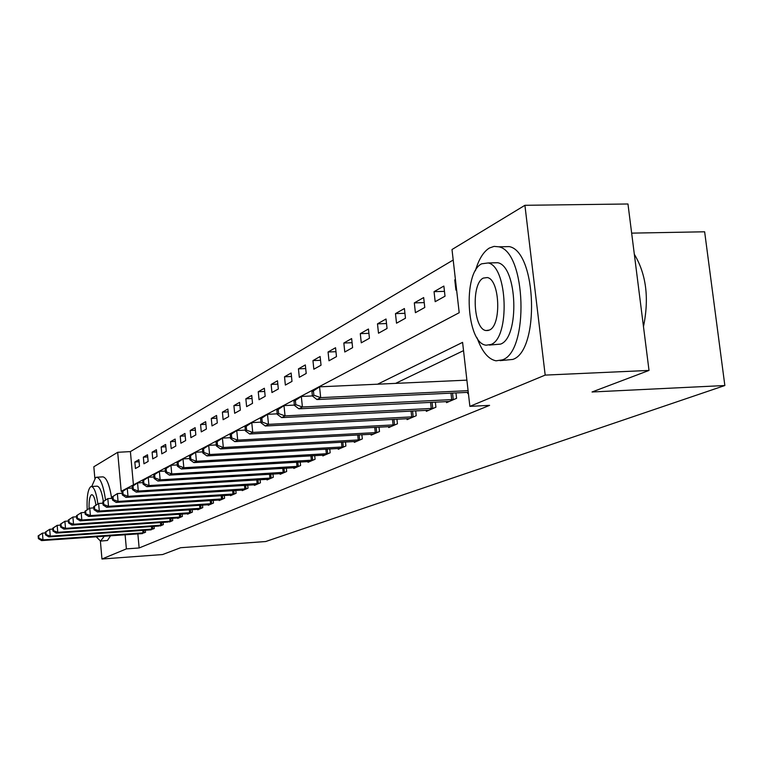 <?xml version="1.0" encoding="UTF-8"?>
<svg xmlns="http://www.w3.org/2000/svg" width="763" height="763" viewBox="0 0 763 763"><rect width="100%" height="100%" fill="white"/><g stroke="black" fill="none" stroke-linecap="round" stroke-linejoin="round"><path stroke-width="1.14" d="M631.659 233.135L704.64 231.79L724.85 385.525L265.696 541.53L180.621 547.72L162.595 554.548L101.965 559.012L100.382 541.101M94.841 478.201L93.83 466.775L117.693 452.297L121.203 491.305L459.202 312.706L452.001 249.53L524.915 205.304L545.183 375.1L469.874 406.355L462.588 342.368L377.59 384.199M453.193 260.021L130.397 451.601L117.693 452.297M545.183 375.1L649.017 370.427L627.968 203.988L524.915 205.304M130.397 451.601L133.411 484.848M135.433 468.53L139.486 466.269L138.885 459.698L134.841 462.006L135.433 468.53M143.949 463.79L148.136 461.453L147.517 454.786L143.339 457.161L143.949 463.79M152.734 458.897L157.054 456.493L156.425 449.712L152.114 452.163L152.734 458.897M161.813 453.842L166.277 451.362L165.628 444.476L161.174 447.013L161.813 453.842M171.189 448.625L175.795 446.059L175.137 439.059L170.54 441.682L171.189 448.625M180.879 443.227L185.647 440.575L184.97 433.46L180.211 436.169L180.879 443.227M190.893 437.647L195.833 434.91L195.137 427.671L190.216 430.475L190.893 437.647M201.27 431.877L206.372 429.035L205.667 421.681L200.574 424.581L201.27 431.877M212.009 425.907L217.293 422.96L216.568 415.473L211.284 418.477L212.009 425.907M223.13 419.707L228.614 416.655L227.87 409.044L222.395 412.154L223.13 419.707M234.661 413.288L240.345 410.122L239.582 402.368L233.907 405.601L234.661 413.288M246.621 406.631L252.524 403.35L251.742 395.444L245.848 398.801L246.621 406.631M259.048 399.717L265.171 396.302L264.37 388.262L258.247 391.743L259.048 399.717M271.943 392.535L278.323 388.987L277.494 380.794L271.132 384.409L271.943 392.535M285.362 385.067L291.991 381.386L291.132 373.021L284.513 376.788L285.362 385.067M299.315 377.304L306.211 373.46L305.334 364.933L298.447 368.853L299.315 377.304M313.841 369.216L321.032 365.21L320.126 356.512L312.954 360.603L313.841 369.216M328.987 360.785L336.483 356.617L335.548 347.737L328.071 351.991L328.987 360.785M344.781 351.991L352.611 347.642L351.638 338.572L343.836 343.016L344.781 351.991M361.271 342.816L369.445 338.267L368.453 329.006L360.289 333.65L361.271 342.816M378.505 333.231L387.051 328.471L386.021 319.001L377.485 323.855L378.505 333.231M396.522 323.197L405.468 318.209L404.409 308.538L395.472 313.622L396.522 323.197M415.396 312.687L424.772 307.47L423.665 297.57L414.309 302.901L415.396 312.687M435.177 301.681L445.01 296.206L443.866 286.068L434.052 291.657L435.177 301.681M455.416 279.496L454.767 279.868L455.931 290.121L456.589 289.759M137.865 533.881L139.143 547.968L489.588 405.363L469.874 406.355M463.522 350.637L395.606 383.379M141.355 533.633L145.514 532.288L145.323 530.218M150.006 529.894L154.298 528.511L154.097 526.365M160.154 525.984L163.358 524.601L163.158 522.388M169.415 521.997L172.724 520.576L172.505 518.277M177.665 517.934L177.712 518.42L182.395 516.408L182.176 514.033M187.517 513.671L187.564 514.186L192.41 512.097L192.171 509.636M197.693 509.264L197.751 509.798L202.758 507.633L202.519 505.087M208.232 504.705L208.289 505.259L213.478 503.017L213.22 500.375M219.153 499.984L219.2 500.557L224.58 498.239L224.312 495.483M230.455 495.092L230.512 495.683L236.091 493.28L235.815 490.418M242.186 490.018L242.243 490.628L248.032 488.139L247.737 485.163M254.356 484.753L254.413 485.392L260.421 482.807L260.116 479.708M266.983 479.288L267.05 479.946L273.288 477.266L272.963 474.033M280.107 473.604L280.183 474.29L286.669 471.505L286.325 468.139M293.765 467.69L293.831 468.415L300.584 465.506L300.221 461.996M307.966 461.539L308.042 462.292L315.071 459.269L314.69 455.606M322.759 455.139L322.835 455.921L330.16 452.774L329.759 448.94M338.181 448.463L338.267 449.283L345.906 445.993L345.477 441.977M354.261 441.491L354.356 442.349L362.33 438.916L361.881 434.71M371.066 434.214L371.161 435.11L379.497 431.524L379.02 427.118M388.625 426.603L388.72 427.547L397.437 423.799L396.932 419.164M406.994 418.639L407.099 419.631L416.226 415.701L415.692 410.828M426.231 410.303L426.345 411.343L435.921 407.223L435.339 402.091M446.412 401.548L446.536 402.654L456.57 398.334L455.959 392.916M467.585 392.363L467.719 393.527L468.387 393.241M649.017 370.427L592.031 391.991L724.85 385.525M139.143 547.968L126.381 548.883L101.965 559.012M125.113 534.768L126.381 548.883M139.076 461.758L134.841 462.006M455.454 279.849L454.767 279.868M444.467 291.361L434.052 291.657M424.228 302.596L414.309 302.901M404.934 313.316L395.472 313.622M386.517 323.55L377.485 323.855M368.92 333.336L360.289 333.65M352.086 342.711L343.836 343.016M335.968 351.686L328.071 351.991M320.527 360.298L312.954 360.603M305.705 368.558L298.447 368.853M291.485 376.483L284.513 376.788M277.827 384.113L271.132 384.409M264.685 391.448L258.247 391.743M252.048 398.515L245.848 398.801M239.878 405.315L233.907 405.601M228.147 411.877L222.395 412.154M216.835 418.2L211.284 418.477M205.924 424.304L200.574 424.581M195.385 430.208L190.216 430.475M185.199 435.911L180.211 436.169M175.366 441.424L170.54 441.682M165.848 446.756L161.174 447.013M156.634 451.915L152.114 452.163M147.717 456.913L143.339 457.161M38.15 535.912L38.379 538.602L38.942 538.306L38.713 535.616L38.15 535.912L42.432 533.137L43.005 539.87L144.388 532.774M38.942 538.306L43.005 539.87L41.574 540.595L142.509 533.585M38.713 535.616L42.432 533.137L45.379 532.936M38.379 538.602L41.574 540.595M45.313 532.135L45.551 534.873L46.133 534.567L45.904 531.83L45.313 532.135L49.681 529.312L50.263 536.151L153.134 529.007M46.133 534.567L50.263 536.151L48.794 536.904L151.188 529.846M45.904 531.83L49.681 529.312L52.79 529.093M45.551 534.873L48.794 536.904M52.723 528.244L52.952 531.019L53.563 530.705L53.324 527.92L52.723 528.244L57.168 525.354L57.759 532.307L162.166 525.116M53.563 530.705L57.759 532.307L56.243 533.089L158.923 526.041M53.324 527.92L57.168 525.354L60.449 525.135M52.952 531.019L56.243 533.089M60.372 524.21L60.611 527.033L61.231 526.708L60.992 523.885L60.372 524.21L64.903 521.272L65.513 528.339L171.484 521.1M61.231 526.708L65.513 528.339L63.939 529.14L168.165 522.054M60.992 523.885L64.903 521.272L68.365 521.043M60.611 527.033L63.939 529.14M68.279 520.042L68.527 522.913L69.175 522.579L68.928 519.708L68.279 520.042L72.905 517.047L73.525 524.238L181.127 516.952M69.175 522.579L73.525 524.238L71.903 525.068L178.981 517.877M68.928 519.708L72.905 517.047L76.558 516.809M68.527 522.913L71.903 525.068M105.532 499.899C103.386 485.564 100.43 478.01 96.672 477.228L95.642 477.533L91.703 486.498M96.214 536.79L100.544 541.091L104.293 536.227M100.544 541.091L107.459 540.471L110.549 535.788M97.864 503.866C96.367 492.946 94.211 487.156 91.398 486.517L90.702 486.718C87.85 489.436 86.667 497.085 87.182 509.665M95.919 505.068C94.927 498.497 93.563 495.034 91.846 494.701L91.417 494.825C89.672 496.36 88.889 500.929 89.071 508.511M91.398 486.517L97.13 486.165C99.724 486.641 101.803 491.734 103.377 501.444M111.675 498.373C109.481 484.715 106.553 477.543 102.881 476.856L102.719 476.865M477.085 337.847C481.987 351.619 488.31 359.278 496.045 360.823L502.416 359.859C529.188 351.447 526.155 251.809 498.878 246.811L494.071 246.382L489.379 248.032C483.408 251.733 478.744 259.315 475.387 270.77M500.108 360.651L512.774 359.43C539.794 351.009 536.799 251.58 509.274 246.602L501.987 246.754M492.841 262.844L497.714 262.73C517.39 265.963 519.87 337.561 500.585 344.103L489.369 345.067M481.672 263.807C462.521 272.792 466.441 343.731 486.165 345.191L491.029 344.475C510.142 337.933 507.643 266.201 488.139 262.958L481.672 263.807M489.35 330.074C501.682 325.572 499.899 279.43 487.309 277.551L483.322 278.085C470.99 283.598 473.356 329.406 486.041 330.551L489.35 330.074M643.476 326.621C649.313 298.304 646.261 274.184 634.33 254.27M76.462 515.731L76.72 518.649L77.387 518.306L77.13 515.378L76.462 515.731L81.183 512.679L81.813 519.985L191.084 512.66M77.387 518.306L81.813 519.985L80.134 520.852L188.871 513.623M77.13 515.378L81.183 512.679L85.036 512.431M76.72 518.649L80.134 520.852M84.931 511.267L85.189 514.243L85.885 513.88L85.628 510.905L84.931 511.267L89.748 508.158L90.396 515.588L201.394 508.225M85.885 513.88L90.396 515.588L88.661 516.484L199.095 509.217M85.628 510.905L89.748 508.158L93.82 507.891M85.189 514.243L88.661 516.484M93.706 506.651L93.973 509.665L94.688 509.293L94.421 506.27L93.706 506.651L98.627 503.466L99.295 511.038L212.066 503.628M94.688 509.293L99.295 511.038L97.492 511.963L209.682 504.658M94.421 506.27L98.627 503.466L102.919 503.199M93.973 509.665L97.492 511.963M102.805 501.854L103.072 504.934L103.816 504.543L103.549 501.463L102.805 501.854L107.821 498.611L108.508 506.317L223.111 498.868M103.816 504.543L108.508 506.317L106.639 507.271L220.65 499.927M103.549 501.463L107.821 498.611L112.361 498.325M103.072 504.934L106.639 507.271M112.237 496.885L112.514 500.023L113.286 499.622L113 496.484L112.237 496.885L117.368 493.575L118.065 501.415L234.575 493.938M113.286 499.622L118.065 501.415L116.129 502.416L232.019 495.034M113 496.484L117.368 493.575L122.166 493.28M112.514 500.023L116.129 502.416M122.023 491.734L122.309 494.92L123.11 494.51L122.824 491.315L122.023 491.734L127.268 488.349L127.993 496.331L246.449 488.816M123.11 494.51L127.993 496.331L125.971 497.371L243.807 489.96M122.824 491.315L127.268 488.349L132.342 488.034M122.309 494.92L125.971 497.371M132.19 486.374L132.485 489.627L133.315 489.197L133.02 485.936L132.19 486.374L137.55 482.922L138.294 491.057L258.781 483.513M133.315 489.197L138.294 491.057L136.205 492.125L256.034 484.696M133.02 485.936L137.55 482.922L142.919 482.588M132.485 489.627L136.205 492.125M142.757 480.814L143.053 484.124L143.921 483.675L143.616 480.356L142.757 480.814L148.241 477.276L149.004 485.573L271.59 477.991M143.921 483.675L149.004 485.573L146.83 486.689L268.729 479.221M143.616 480.356L148.241 477.276L153.916 476.932M143.053 484.124L146.83 486.689M153.744 475.025L154.059 478.401L154.956 477.934L154.641 474.548L153.744 475.025L159.362 471.4L160.154 479.86L284.895 472.259M154.956 477.934L160.154 479.86L157.884 481.024L281.929 473.546M154.641 474.548L159.362 471.4L165.371 471.048M154.059 478.401L157.884 481.024M165.18 468.997L165.504 472.44L166.439 471.954L166.124 468.501L165.18 468.997L170.941 465.287L171.751 473.918L298.743 466.298M166.439 471.954L171.751 473.918L169.396 475.13L295.653 467.633M166.124 468.501L170.941 465.287L177.312 464.925M165.504 472.44L169.396 475.13M177.102 462.721L177.436 466.231L178.408 465.726L178.075 462.206L177.102 462.721L183.006 458.925L183.835 467.729L313.154 460.099M178.408 465.726L183.835 467.729L181.375 468.987L309.931 461.481M178.075 462.206L183.006 458.925L189.749 458.534M177.436 466.231L181.375 468.987M189.529 456.169L189.863 459.765L190.884 459.231L190.54 455.635L189.529 456.169L195.586 452.278L196.434 461.272L328.166 453.632M190.884 459.231L196.434 461.272L193.869 462.588L324.809 455.072M190.54 455.635L195.586 452.278L202.739 451.877M189.863 459.765L193.869 462.588M202.491 449.34L202.844 453.012L203.912 452.459L203.559 448.787L202.491 449.34L208.709 445.354L209.587 454.538L343.817 446.889M203.912 452.459L209.587 454.538L206.916 455.912L340.317 448.396M203.559 448.787L208.709 445.354L216.301 444.934M202.844 453.012L206.916 455.912M216.043 442.206L216.406 445.954L217.512 445.373L217.15 441.624L216.043 442.206L222.424 438.115L223.33 447.499L360.155 439.85M217.512 445.373L223.33 447.499L220.536 448.93L356.502 441.424M217.15 441.624L222.424 438.115L230.493 437.676M216.406 445.954L220.536 448.93M230.207 434.748L230.579 438.572L231.742 437.972L231.37 434.137L230.207 434.748L236.759 430.542L237.703 440.137L377.218 432.507M231.742 437.972L237.703 440.137L234.775 441.634L373.403 434.147M231.37 434.137L236.759 430.542L245.343 430.094M230.579 438.572L234.775 441.634M245.028 426.937L245.419 430.857L246.63 430.218L246.249 426.298L245.028 426.937L251.771 422.616L252.744 432.43L395.062 424.819M246.63 430.218L252.744 432.43L249.682 434.004L391.066 426.536M246.249 426.298L251.771 422.616L260.898 422.149M245.419 430.857L249.682 434.004M260.565 418.753L260.965 422.759L262.234 422.101L261.833 418.086L260.565 418.753L267.498 414.319L268.509 424.362L413.737 416.779M262.234 422.101L268.509 424.362L265.295 426.002L409.559 418.582M261.833 418.086L267.498 414.319L277.227 413.832M260.965 422.759L265.295 426.002M276.855 410.17L277.265 414.28L278.609 413.575L278.19 409.464L276.855 410.17L283.998 405.601L285.047 415.883L433.298 408.348M278.609 413.575L285.047 415.883L281.671 417.619L428.92 410.236M278.19 409.464L283.998 405.601L294.365 405.096M277.265 414.28L281.671 417.619M293.965 401.157L294.394 405.363L295.806 404.628L295.367 400.422L293.965 401.157L301.328 396.455L302.415 406.994L453.823 399.507M295.806 404.628L302.415 406.994L298.867 408.806L449.235 401.491M295.367 400.422L301.328 396.455L312.391 395.93M294.394 405.363L298.867 408.806M311.953 391.686L312.401 395.987L313.879 395.224L313.431 390.904L311.953 391.686L319.554 386.831L320.679 397.637L468.091 390.656M313.879 395.224L320.679 397.637L316.95 399.545L468.282 392.335M313.431 390.904L319.554 386.831L466.889 380.146M312.401 395.987L316.95 399.545M143.015 532.898L142.795 530.399M144.026 532.812L143.806 530.323M151.742 529.14L151.503 526.546M152.772 529.045L152.533 526.48M160.745 525.249L160.497 522.569M161.794 525.163L161.546 522.502M170.054 521.234L169.796 518.468M171.103 521.148L170.855 518.392M179.658 517.085L179.391 514.214M180.736 516.999L180.469 514.148M189.606 512.803L189.319 509.827M190.693 512.707L190.416 509.751M199.887 508.358L199.591 505.278M200.993 508.263L200.698 505.201M210.531 503.771L210.226 500.566M211.656 503.675L211.351 500.49M221.556 499.012L221.232 495.683M222.701 498.916L222.386 495.607M232.982 494.081L232.648 490.619M234.146 493.985L233.812 490.552M244.837 488.969L244.484 485.373M246.02 488.864L245.667 485.297M257.131 483.656L256.759 479.917M258.342 483.561L257.98 479.841M269.911 478.143L269.52 474.243M271.142 478.039L270.751 474.176M283.187 472.421L282.777 468.348M284.446 472.316L284.036 468.272M296.998 466.46L296.569 462.216M298.276 466.355L297.847 462.14M311.371 460.251L310.913 455.826M312.677 460.146L312.22 455.749M326.354 453.794L325.868 449.159M327.68 453.68L327.203 449.083M341.967 447.051L341.452 442.206M343.321 446.937L342.816 442.13M358.267 440.022L357.723 434.939M359.65 439.908L359.106 434.862M375.291 432.678L374.719 427.347M376.703 432.564L376.13 427.27M393.088 424.991L392.478 419.392M394.528 424.877L393.927 419.316M411.715 416.951L411.076 411.066M413.193 416.836L412.554 410.99M431.238 408.529L430.551 402.33M432.745 408.405L432.058 402.254M451.715 399.698L450.981 393.155M453.26 399.574L452.526 393.088M96.672 477.228L102.881 476.856M488.291 330.474L486.041 330.551M497.714 262.73L488.139 262.958M498.878 246.811L509.274 246.602"/></g></svg>
